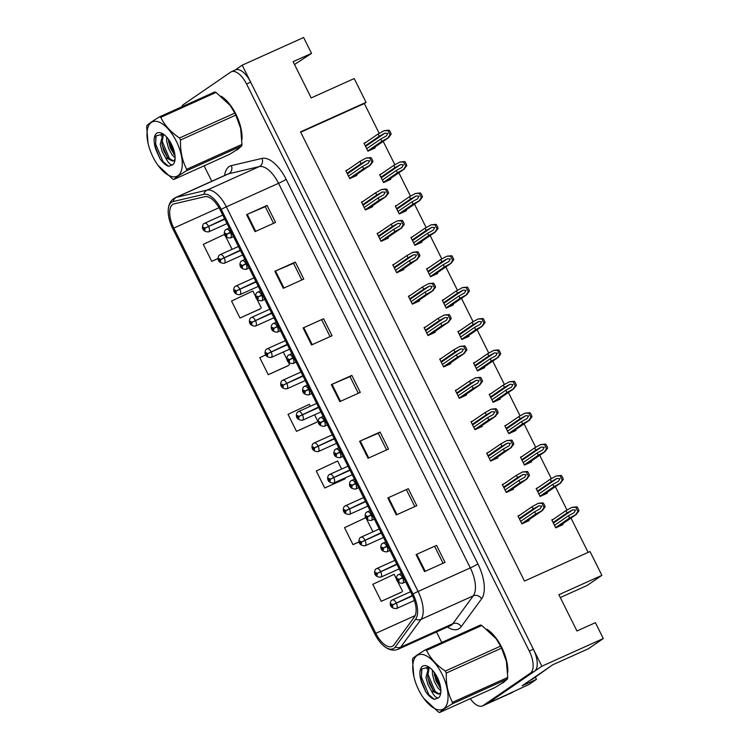 <?xml version="1.0" encoding="UTF-8"?>
<svg xmlns="http://www.w3.org/2000/svg" width="750" height="750" viewBox="0 0 750 750"><rect width="100%" height="100%" fill="white"/><g stroke="black" fill="none" stroke-linecap="round" stroke-linejoin="round"><path stroke-width="1.12" d="M535.378 677.156L536.466 679.341L522.131 685.8L552.731 664.8L588.572 648.656L603.3 638.541L541.856 666.225L242.194 65.184L235.087 70.059M536.466 679.341L528.9 684.534L487.238 703.716L541.856 666.225M470.259 698.7A19.05 8.878 -114.3 0 0 482.484 705.928L512.184 692.55A19.05 8.878 -114.3 0 0 512.831 692.184M482.484 705.928A19.05 8.878 -114.3 0 0 483.141 705.562L487.238 703.716A19.05 8.878 -114.3 0 1 486.581 704.081A19.05 8.878 -114.3 0 0 487.238 703.716L534.441 671.316A19.05 8.878 -114.3 0 0 533.381 649.228L250.669 82.181A19.05 8.878 -114.3 0 0 235.425 69.909L231.328 71.756A19.05 8.878 -114.3 0 0 230.681 72.122L183.469 104.522A19.05 8.878 -114.3 0 0 181.603 106.903M379.209 133.387L364.331 103.537L366.066 102.347L354.197 78.553L311.194 97.931L293.109 61.669L311.541 53.363L303.628 37.5L242.194 65.184M366.066 102.347L300.525 131.878L524.484 581.072L590.025 551.541L601.884 575.344L558.881 594.722L576.956 630.984L595.388 622.678L603.3 638.541M294.525 64.509L311.541 53.363M560.288 597.553L587.156 585.45L601.884 575.344M588.122 552.394L571.003 518.062M567.009 510.056L555.356 486.675M551.362 478.669L539.709 455.287M535.716 447.281L524.053 423.891M520.059 415.884L508.406 392.503M504.412 384.497L492.759 361.116M488.766 353.109L477.103 329.728M473.109 321.722L461.456 298.341M457.462 290.334L445.809 266.953M441.816 258.938L430.153 235.556M426.159 227.55L414.506 204.169M410.512 196.163L398.859 172.781M394.866 164.775L383.203 141.394M364.331 103.537L300.694 132.216M459.759 330.741L457.884 331.575L461.841 339.516L469.012 336.281L468.637 335.541M428.456 267.956L426.591 268.8L430.538 276.731L437.709 273.506L437.334 272.756M412.809 236.569L410.934 237.413L414.891 245.344L422.062 242.109L421.688 241.369M397.153 205.181L395.287 206.025L399.244 213.956L406.406 210.722L406.041 209.981M381.506 173.794L379.641 174.637L383.588 182.569L390.759 179.334L390.384 178.594M444.103 299.344L442.238 300.188L446.194 308.119L453.356 304.894L452.991 304.153M475.406 362.128L473.541 362.972L477.488 370.903L484.659 367.669L484.294 366.928M491.053 393.516L489.187 394.359L493.144 402.291L500.306 399.056L499.941 398.316M506.709 424.903L504.834 425.747L508.791 433.678L515.962 430.453L515.588 429.703M522.356 456.291L520.491 457.134L524.438 465.066L531.609 461.841L531.244 461.1M538.003 487.678L536.138 488.522L540.094 496.453L547.256 493.228L546.891 492.488M553.659 519.075L551.784 519.909L555.741 527.85L562.913 524.616L562.537 523.875M365.859 142.397L363.984 143.241L367.941 151.172L375.113 147.947L374.738 147.206M425.925 326.766L424.05 327.6L428.006 335.541L435.178 332.306L434.803 331.566M394.622 263.981L392.756 264.825L396.703 272.756L403.875 269.531L403.5 268.791M378.975 232.594L377.1 233.438L381.056 241.369L388.228 238.144L387.853 237.394M363.319 201.206L361.453 202.05L365.409 209.981L372.572 206.747L372.206 206.006M410.269 295.369L408.403 296.212L412.359 304.144L419.522 300.919L419.156 300.178M441.572 358.153L439.706 358.997L443.653 366.928L450.825 363.694L450.459 362.953M457.219 389.541L455.353 390.384L459.309 398.316L466.472 395.081L466.106 394.341M472.875 420.928L471 421.772L474.956 429.703L482.128 426.478L481.753 425.728M488.522 452.316L486.656 453.159L490.603 461.091L497.775 457.866L497.409 457.125M504.169 483.713L502.303 484.547L506.259 492.478L513.422 489.253L513.056 488.513M519.825 515.1L517.95 515.944L521.906 523.875L529.078 520.641L528.703 519.9M347.672 169.819L345.806 170.662L349.753 178.594L356.925 175.359L356.55 174.619M501.581 683.428A30.469 14.213 -114.3 0 0 502.312 683.147A30.469 14.213 -114.3 0 0 503.353 682.566A30.469 14.213 -114.3 0 0 504.919 681.112M507.731 672.647A30.469 14.213 -114.3 0 0 486.975 629.259M235.809 150.384A30.469 14.213 -114.3 0 0 236.541 150.103A30.469 14.213 -114.3 0 0 237.581 149.512A30.469 14.213 -114.3 0 0 239.156 148.059M241.969 139.594A30.469 14.213 -114.3 0 0 221.203 96.206M392.775 646.022A20.316 9.478 65.7 0 1 392.081 646.416A20.316 9.478 65.7 0 1 375.825 633.328L173.784 228.094A20.316 9.478 65.7 0 1 173.353 204.15A20.316 9.478 65.7 0 1 174.169 203.869L204.816 196.678A20.316 9.478 65.7 0 1 220.256 210.047L412.013 594.647A20.316 9.478 65.7 0 1 414.375 616.987L394.012 644.812A20.316 9.478 65.7 0 1 392.775 646.022M393.909 648.291A22.856 10.659 -114.3 0 0 395.297 646.922L415.659 619.106A22.856 10.659 -114.3 0 0 412.997 593.972L221.241 209.362A22.856 10.659 -114.3 0 0 203.878 194.325L173.231 201.525A22.856 10.659 -114.3 0 0 168.188 210.928A22.856 10.659 -114.3 0 0 172.8 228.778L374.841 634.003A22.856 10.659 -114.3 0 0 383.578 645.797A22.856 10.659 -114.3 0 0 393.909 648.291M255.863 297.019L252.872 291.019L231.534 301.022L240.009 318.028L260.456 308.738M265.725 354.9L259.781 357.684L268.256 374.681L288.703 365.4M396.713 579.525L394.116 574.312L372.778 584.325L381.253 601.322L401.7 592.041M341.634 469.041L337.613 460.997L316.275 471L324.75 487.997L345.206 478.716M310.331 406.266L309.366 404.334L288.028 414.347L296.503 431.344L316.959 422.062M204.084 165.834L211.781 181.256M436.491 631.978L441.741 642.497M483.141 705.562L530.353 673.162A19.05 8.878 -114.3 0 0 529.294 651.075L246.572 84.028A19.05 8.878 -114.3 0 0 231.328 71.756M274.838 271.303L295.312 262.078L303.788 279.075L283.312 288.3L274.838 271.303L275.512 271.003L283.988 288M246.591 214.641L267.066 205.416L275.541 222.413L255.056 231.647L246.591 214.641L247.266 214.341L255.741 231.337M359.587 441.281L380.062 432.056L388.538 449.053L368.053 458.278L359.587 441.281L360.262 440.981L368.738 457.978M387.834 497.944L408.309 488.709L416.784 505.706L396.309 514.941L387.834 497.944L388.509 497.644L396.984 514.631M416.081 554.597L436.566 545.372L445.031 562.369L424.556 571.594L416.081 554.597L416.766 554.297L425.231 571.294M303.084 327.966L323.569 318.731L332.034 335.728L311.559 344.962L303.084 327.966L303.769 327.666L312.234 344.653M331.331 384.619L351.816 375.394L360.291 392.391L339.806 401.616L331.331 384.619L332.016 384.319L340.491 401.316M224.597 234.366L203.278 244.369L211.753 261.366L218.166 258.478M365.756 517.706L344.531 527.663L353.006 544.659L359.156 541.894M351.816 375.394L350.016 376.631M358.312 393.281L350.006 376.613L332.016 384.319M323.569 318.731L303.769 327.666M436.566 545.372L416.766 554.297M408.309 488.709L388.509 497.644M380.062 432.056L378.263 433.284M386.569 449.934L378.253 433.266L360.262 440.981M267.066 205.416L265.266 206.653M273.572 223.303L265.256 206.634L247.266 214.341M295.312 262.078L293.512 263.306M301.819 279.966L293.503 263.287L275.512 271.003M296.503 431.344L316.781 422.203M314.578 414.797L317.841 421.331M324.75 487.997L345.028 478.866M353.006 544.659L359.128 541.791M366.572 519.066L372.928 531.825M381.253 601.322L401.531 592.181M397.875 581.85L402.591 591.309M268.256 374.681L288.534 365.55M283.284 352.013L287.166 359.794M288.319 362.128L289.594 364.669M240.009 318.028L260.278 308.888M257.025 299.344L261.347 308.016M211.753 261.366L218.166 258.356M225.722 236.569L232.078 249.319M406.5 489.928L414.816 506.597M434.756 546.591L443.062 563.259M321.759 319.95L330.066 336.619M347.091 173.25L361.069 163.659L366.694 160.584L369.562 160.819L368.109 163.416L362.484 166.491L363.619 168.759L370.594 164.981L352.697 177.263M231.094 231.788L226.509 234.3A1.584 0.741 -114.3 0 0 225.216 233.372A1.584 0.741 -114.3 0 0 225.309 235.209A1.584 0.741 -114.3 0 0 226.631 236.203A1.584 0.741 -114.3 0 0 226.575 234.422L226.191 235.359L225.647 234.216L226.509 234.3M231.244 232.078L228.994 233.212M226.575 234.422L230.428 232.547A4.763 2.222 65.7 0 1 230.606 237.881A4.763 2.222 65.7 0 1 230.438 237.975C221.822 237.872 224.316 229.716 225.984 229.594L226.528 229.294A4.763 2.222 65.7 0 1 230.241 232.172M231.281 232.162L230.428 232.547M226.772 234.319L226.163 234.591M369.675 165.45L371.887 162.159L369.844 158.062L366 158.081L370.884 157.594A3.178 2.794 55.5 0 1 371.719 158.681L372.562 160.388A3.178 2.794 55.5 0 1 372.919 161.691L370.181 165.216L352.5 177.356M345.966 170.991L359.944 161.391L366 158.081M349.641 178.35L363.619 168.759M348.506 176.091L362.484 166.491M361.069 163.659L359.944 161.391M369.844 158.062L370.884 157.594M371.887 162.159L372.919 161.691M365.278 145.838L379.256 136.247L384.881 133.172L387.75 133.406L386.288 136.003L380.672 139.078L381.797 141.347L388.772 137.569L370.884 149.85M224.616 218.794L204.647 228.244A1.584 0.741 -114.3 0 0 203.353 227.306A1.584 0.741 -114.3 0 0 203.447 229.153A1.584 0.741 -114.3 0 0 204.769 230.137A1.584 0.741 -114.3 0 0 204.713 228.366L204.319 229.303L203.775 228.159L204.647 228.244M224.766 219.084L207.131 227.156M204.713 228.366L208.566 226.491A4.763 2.222 65.7 0 1 208.744 231.825A4.763 2.222 65.7 0 1 208.575 231.909C199.959 231.816 202.453 223.659 204.122 223.537L204.666 223.228A4.763 2.222 65.7 0 1 208.378 226.116M224.803 219.169L208.566 226.491M204.909 228.253L204.3 228.534M387.853 138.038L390.066 134.738L388.031 130.65L384.188 130.669L389.062 130.181A3.178 2.794 55.5 0 1 389.906 131.269L390.75 132.966A3.178 2.794 55.5 0 1 391.106 134.269L388.369 137.803L370.678 149.944M364.153 143.569L378.122 133.978L384.188 130.669M367.819 150.938L381.797 141.347M366.694 148.669L380.672 139.078M379.256 136.247L378.122 133.978M388.031 130.65L389.062 130.181M390.066 134.738L391.106 134.269M530.278 680.212L531.947 679.462A12.694 5.925 -114.3 0 0 532.378 679.219L550.753 666.159M362.747 204.647L376.725 195.047L382.341 191.972L385.209 192.206L383.756 194.812L378.131 197.878L379.266 200.147L386.241 196.369L368.344 208.659M246.75 263.175L242.166 265.688A1.584 0.741 -114.3 0 0 240.872 264.759A1.584 0.741 -114.3 0 0 240.956 266.597A1.584 0.741 -114.3 0 0 242.278 267.591A1.584 0.741 -114.3 0 0 242.222 265.809L241.837 266.756L241.294 265.603L242.166 265.688M246.891 263.466L244.641 264.6M242.222 265.809L246.084 263.934A4.763 2.222 65.7 0 1 246.253 269.269A4.763 2.222 65.7 0 1 246.094 269.363C237.469 269.259 239.972 261.103 241.631 260.991L242.175 260.681A4.763 2.222 65.7 0 1 245.897 263.559M246.937 263.55L246.084 263.934M242.419 265.706L241.809 265.978M385.322 196.838L387.534 193.547L385.491 189.45L381.647 189.469L386.531 188.981A3.178 2.794 55.5 0 1 387.366 190.069L388.219 191.775A3.178 2.794 55.5 0 1 388.575 193.078L385.828 196.603L368.147 208.744M361.613 202.378L375.591 192.787L381.647 189.469M365.287 209.738L379.266 200.147M364.153 207.478L378.131 197.878M376.725 195.047L375.591 192.787M385.491 189.45L386.531 188.981M387.534 193.547L388.575 193.078M378.394 236.034L392.372 226.434L397.997 223.369L400.866 223.594L399.403 226.2L393.788 229.275L394.913 231.534L401.897 227.766L384 240.047M262.397 294.572L257.812 297.075A1.584 0.741 -114.3 0 0 256.519 296.147A1.584 0.741 -114.3 0 0 256.603 297.984A1.584 0.741 -114.3 0 0 257.934 298.978A1.584 0.741 -114.3 0 0 257.878 297.197L257.484 298.144L256.941 297L257.812 297.075M262.538 294.853L260.297 295.988M257.878 297.197L261.731 295.322A4.763 2.222 65.7 0 1 261.9 300.656A4.763 2.222 65.7 0 1 261.741 300.75C253.125 300.647 255.619 292.491 257.288 292.378L257.831 292.069A4.763 2.222 65.7 0 1 261.544 294.956M262.584 294.938L261.731 295.322M258.066 297.094L257.456 297.366M400.969 228.225L403.181 224.934L401.147 220.838L397.303 220.856L402.178 220.369A3.178 2.794 55.5 0 1 403.022 221.466L403.866 223.162A3.178 2.794 55.5 0 1 404.222 224.466L401.484 228L383.794 240.131M377.269 233.766L391.238 224.175L397.303 220.856M380.934 241.134L394.913 231.534M379.809 238.866L393.788 229.275M392.372 226.434L391.238 224.175M401.147 220.838L402.178 220.369M403.181 224.934L404.222 224.466M394.05 267.422L408.019 257.831L413.644 254.756L416.512 254.991L415.059 257.587L409.434 260.663L410.569 262.931L417.544 259.153L399.647 271.434M278.044 325.959L273.459 328.463A1.584 0.741 -114.3 0 0 272.166 327.534A1.584 0.741 -114.3 0 0 272.259 329.372A1.584 0.741 -114.3 0 0 273.581 330.366A1.584 0.741 -114.3 0 0 273.525 328.594L273.141 329.531L272.597 328.387L273.459 328.463M278.194 326.25L275.944 327.375M273.525 328.594L277.378 326.709A4.763 2.222 65.7 0 1 277.556 332.044A4.763 2.222 65.7 0 1 277.387 332.137C268.772 332.034 271.266 323.878 272.934 323.766L273.478 323.456A4.763 2.222 65.7 0 1 277.2 326.344M278.231 326.325L277.378 326.709M273.722 328.481L273.113 328.753M416.625 259.613L418.837 256.322L416.794 252.225L412.95 252.253L417.834 251.766A3.178 2.794 55.5 0 1 418.669 252.853L419.513 254.55A3.178 2.794 55.5 0 1 419.869 255.853L417.131 259.387L399.45 271.528M392.916 265.153L406.894 255.563L412.95 252.253M396.591 272.522L410.569 262.931M395.456 270.253L409.434 260.663M408.019 257.831L406.894 255.563M416.794 252.225L417.834 251.766M418.837 256.322L419.869 255.853M380.925 177.225L394.903 167.634L400.528 164.559L403.397 164.794L401.944 167.391L396.319 170.466L397.453 172.734L404.428 168.956L386.531 181.237M240.272 250.191L220.294 259.631A1.584 0.741 -114.3 0 0 219.009 258.694A1.584 0.741 -114.3 0 0 219.094 260.541A1.584 0.741 -114.3 0 0 220.416 261.534A1.584 0.741 -114.3 0 0 220.359 259.753L219.975 260.691L219.431 259.547L220.294 259.631M240.412 250.472L222.778 258.544M220.359 259.753L224.213 257.878A4.763 2.222 65.7 0 1 224.391 263.212A4.763 2.222 65.7 0 1 224.231 263.306C215.606 263.203 218.1 255.047 219.769 254.925L220.312 254.616A4.763 2.222 65.7 0 1 224.034 257.503M240.459 250.556L224.213 257.878M220.556 259.65L219.947 259.922M403.509 169.425L405.722 166.134L403.678 162.037L399.834 162.056L404.719 161.569A3.178 2.794 55.5 0 1 405.553 162.656L406.397 164.353A3.178 2.794 55.5 0 1 406.753 165.666L404.016 169.191L386.334 181.331M379.8 174.966L393.778 165.366L399.834 162.056M383.475 182.325L397.453 172.734M382.341 180.056L396.319 170.466M394.903 167.634L393.778 165.366M403.678 162.037L404.719 161.569M405.722 166.134L406.753 165.666M396.581 208.613L410.559 199.022L416.175 195.947L419.044 196.181L417.591 198.778L411.966 201.853L413.1 204.122L420.075 200.344L402.178 212.625M255.919 281.578L235.95 291.019A1.584 0.741 -114.3 0 0 234.656 290.091A1.584 0.741 -114.3 0 0 234.741 291.928A1.584 0.741 -114.3 0 0 236.072 292.922A1.584 0.741 -114.3 0 0 236.006 291.141L235.622 292.087L235.078 290.934L235.95 291.019M256.069 281.869L238.425 289.931M236.006 291.141L239.869 289.266A4.763 2.222 65.7 0 1 240.038 294.6A4.763 2.222 65.7 0 1 239.878 294.694C231.263 294.591 233.756 286.434 235.416 286.312L235.969 286.012A4.763 2.222 65.7 0 1 239.681 288.891M256.106 281.944L239.869 289.266M236.203 291.038L235.594 291.309M419.156 200.812L421.369 197.522L419.325 193.425L415.481 193.444L420.366 192.956A3.178 2.794 55.5 0 1 421.2 194.044L422.053 195.75A3.178 2.794 55.5 0 1 422.409 197.053L419.662 200.578L401.981 212.719M395.447 206.353L409.425 196.753L415.481 193.444M399.122 213.713L413.1 204.122M397.997 211.453L411.966 201.853M410.559 199.022L409.425 196.753M419.325 193.425L420.366 192.956M421.369 197.522L422.409 197.053M412.228 240.009L426.206 230.409L431.831 227.334L434.7 227.569L433.238 230.175L427.622 233.25L428.747 235.509L435.731 231.741L417.834 244.022M271.575 312.966L251.597 322.406A1.584 0.741 -114.3 0 0 250.303 321.478A1.584 0.741 -114.3 0 0 250.397 323.316A1.584 0.741 -114.3 0 0 251.719 324.309A1.584 0.741 -114.3 0 0 251.662 322.528L251.269 323.475L250.725 322.331L251.597 322.406M271.716 313.256L254.081 321.319M251.662 322.528L255.516 320.653A4.763 2.222 65.7 0 1 255.694 325.988A4.763 2.222 65.7 0 1 255.525 326.081C246.909 325.978 249.403 317.822 251.072 317.709L251.616 317.4A4.763 2.222 65.7 0 1 255.328 320.287M271.753 313.341L255.516 320.653M251.859 322.425L251.25 322.697M434.803 232.2L437.016 228.909L434.981 224.812L431.137 224.831L436.012 224.344A3.178 2.794 55.5 0 1 436.856 225.431L437.7 227.137A3.178 2.794 55.5 0 1 438.056 228.441L435.319 231.966L417.628 244.106M411.103 237.741L425.072 228.15L431.137 224.831M414.769 245.109L428.747 235.509M413.644 242.841L427.622 233.25M426.206 230.409L425.072 228.15M434.981 224.812L436.012 224.344M437.016 228.909L438.056 228.441M427.884 271.397L441.853 261.806L447.478 258.731L450.347 258.966L448.894 261.562L443.269 264.637L444.403 266.906L451.378 263.128L433.481 275.409M287.222 344.353L267.244 353.794A1.584 0.741 -114.3 0 0 265.959 352.866A1.584 0.741 -114.3 0 0 266.044 354.703A1.584 0.741 -114.3 0 0 267.366 355.697A1.584 0.741 -114.3 0 0 267.309 353.925L266.925 354.862L266.381 353.719L267.244 353.794M287.362 344.644L269.728 352.706M267.309 353.925L271.163 352.041A4.763 2.222 65.7 0 1 271.341 357.375A4.763 2.222 65.7 0 1 271.181 357.469C262.556 357.366 265.05 349.209 266.719 349.097L267.262 348.788A4.763 2.222 65.7 0 1 270.984 351.675M287.409 344.728L271.163 352.041M267.506 353.812L266.897 354.084M450.459 263.588L452.672 260.297L450.628 256.2L446.784 256.228L451.669 255.731A3.178 2.794 55.5 0 1 452.503 256.828L453.347 258.525A3.178 2.794 55.5 0 1 453.703 259.828L450.966 263.363L433.284 275.503M426.75 269.128L440.728 259.537L446.784 256.228M430.425 276.497L444.403 266.906M429.291 274.228L443.269 264.637M441.853 261.806L440.728 259.537M450.628 256.2L451.669 255.731M452.672 260.297L453.703 259.828M488.747 630.75A30.159 14.062 65.7 0 1 507.628 670.228M222.984 97.697A30.159 14.062 65.7 0 1 241.856 137.175M442.022 674.156A29.841 13.912 -114.3 0 0 420.441 654.356A29.841 13.912 -114.3 0 0 413.822 676.266A29.841 13.912 -114.3 0 0 418.781 690.103A29.841 13.912 -114.3 0 0 423.816 698.438A29.841 13.912 -114.3 0 0 445.434 707.053A29.841 13.912 -114.3 0 0 442.022 674.156M423.816 698.438L438.375 712.022A34.284 15.984 -114.3 0 0 439.631 712.5L494.887 687.6C501.572 683.597 505.763 680.719 507.469 678.966A34.284 15.984 -114.3 0 0 507.731 677.447L506.409 661.397L501.562 648.15L446.316 673.041A34.284 15.984 -114.3 0 0 445.819 672.038A34.284 15.984 -114.3 0 0 445.312 671.044L500.569 646.144L496.153 638.747L481.819 625.481A34.284 15.984 -114.3 0 0 480.562 624.994L425.306 649.894A34.284 15.984 -114.3 0 1 426.562 650.381C430.312 658.35 436.556 665.241 445.312 671.044M413.822 676.266L412.472 660.056A34.284 15.984 -114.3 0 1 412.725 658.528C414.45 656.766 418.65 653.888 425.306 649.894M501.562 648.15A34.284 15.984 -114.3 0 0 501.075 647.137A34.284 15.984 -114.3 0 0 500.569 646.144M506.4 661.35A29.841 13.912 -114.3 0 0 506.372 661.228A29.841 13.912 -114.3 0 0 501.413 647.391A29.841 13.912 -114.3 0 0 496.388 639.066A29.841 13.912 -114.3 0 0 496.003 638.541M432.366 670.031L432.469 674.419L434.4 681.656L437.85 687.863L440.887 690.909M433.931 671.916L436.031 680.925L440.766 688.641M428.784 666.984L425.972 677.353L427.903 684.591L431.344 690.797L438.966 694.191L440.841 692.184M429.262 667.266L427.594 676.622L429.525 683.859L432.966 690.056L439.191 694.041M437.306 677.391A17.738 8.269 -114.3 0 0 428.184 666.6A17.738 8.269 -114.3 0 0 421.997 683.447L425.691 691.678C428.522 695.747 431.4 698.306 434.316 699.356L438.441 697.856A17.738 8.269 -114.3 0 0 440.569 694.078A17.738 8.269 -114.3 0 0 437.306 677.391M428.944 667.05L421.866 668.953L421.181 680.316L421.997 683.447M438.441 697.856C436.331 698.259 433.959 695.906 431.344 690.797M481.819 625.481L426.562 650.381M507.469 678.966L452.213 703.866A34.284 15.984 -114.3 0 0 452.475 702.337L507.731 677.447M452.213 703.866C445.556 707.85 441.356 710.728 439.631 712.5M446.316 673.041C445.875 683.888 447.938 693.656 452.475 702.337M434.784 673.097L440.55 687.084M427.688 670.866L427.997 674.4L435.309 691.734L437.109 693.741M421.528 669.619L421.5 677.325L428.812 694.659L434.316 699.356M434.288 674.869L439.791 687.534M427.341 666.506L426.938 669.066M427.781 677.794L433.284 690.459M421.097 679.95L425.691 691.678M176.25 141.103A29.841 13.912 -114.3 0 0 154.669 121.303A29.841 13.912 -114.3 0 0 148.05 143.212A29.841 13.912 -114.3 0 0 153.019 157.05A29.841 13.912 -114.3 0 0 158.044 165.384A29.841 13.912 -114.3 0 0 179.662 174A29.841 13.912 -114.3 0 0 176.25 141.103M158.044 165.384L172.613 178.969A34.284 15.984 -114.3 0 0 173.869 179.447L229.116 154.556C235.8 150.553 240 147.675 241.697 145.912A34.284 15.984 -114.3 0 0 241.959 144.394L240.647 128.344L235.8 115.097L180.544 139.997A34.284 15.984 -114.3 0 0 180.047 138.984A34.284 15.984 -114.3 0 0 179.541 137.991L234.797 113.091L230.381 105.694L216.047 92.428A34.284 15.984 -114.3 0 0 214.791 91.95L159.544 116.85A34.284 15.984 -114.3 0 1 160.8 117.328C164.541 125.306 170.794 132.188 179.541 137.991M148.05 143.212L146.7 127.003A34.284 15.984 -114.3 0 1 146.962 125.484C148.688 123.713 152.878 120.834 159.544 116.85M235.8 115.097A34.284 15.984 -114.3 0 0 235.303 114.094A34.284 15.984 -114.3 0 0 234.797 113.091M240.628 128.297A29.841 13.912 -114.3 0 0 240.609 128.184A29.841 13.912 -114.3 0 0 235.641 114.347A29.841 13.912 -114.3 0 0 230.616 106.013A29.841 13.912 -114.3 0 0 230.231 105.487M166.594 136.978L166.706 141.375L168.637 148.613L172.078 154.809L175.125 157.866M168.159 138.863L170.259 147.881L174.994 155.588M163.022 133.931L160.2 144.3L162.131 151.537L165.572 157.744L173.194 161.137L175.078 159.131M163.5 134.222L161.831 143.569L163.753 150.806L167.203 157.012L173.428 160.997M171.544 144.338A17.738 8.269 -114.3 0 0 162.422 133.547A17.738 8.269 -114.3 0 0 156.225 150.394L159.928 158.634C162.759 162.694 165.628 165.253 168.544 166.303L172.678 164.803A17.738 8.269 -114.3 0 0 174.806 161.034A17.738 8.269 -114.3 0 0 171.544 144.338M163.172 133.997L156.103 135.9L155.409 147.272L156.225 150.394M172.678 164.803C170.559 165.206 168.188 162.863 165.572 157.744M216.047 92.428L160.8 117.328M241.697 145.912L186.45 170.812A34.284 15.984 -114.3 0 0 186.703 169.294L241.959 144.394M186.45 170.812C179.784 174.806 175.594 177.684 173.869 179.447M180.544 139.997C180.113 150.834 182.166 160.603 186.703 169.294M169.022 140.044L174.778 154.031M161.916 137.822L162.225 141.347L169.547 158.681L171.337 160.697M155.766 136.575L155.728 144.281L163.041 161.616L168.544 166.303M168.516 141.816L174.019 154.481M161.578 133.453L161.175 136.013M162.009 144.75L167.522 157.416M155.334 146.897L159.928 158.634M409.697 298.809L423.675 289.219L429.291 286.144L432.159 286.378L430.706 288.975L425.081 292.05L426.216 294.319L433.191 290.541L415.294 302.822M293.7 357.347L289.116 359.859A1.584 0.741 -114.3 0 0 287.822 358.922A1.584 0.741 -114.3 0 0 287.906 360.769A1.584 0.741 -114.3 0 0 289.228 361.753A1.584 0.741 -114.3 0 0 289.172 359.981L288.788 360.919L288.244 359.775L289.116 359.859M293.841 357.638L291.591 358.772M289.172 359.981L293.034 358.106A4.763 2.222 65.7 0 1 293.203 363.441A4.763 2.222 65.7 0 1 293.044 363.525C284.419 363.431 286.922 355.275 288.581 355.153L289.125 354.844A4.763 2.222 65.7 0 1 292.847 357.731M293.888 357.722L293.034 358.106M289.369 359.869L288.759 360.15M432.272 291L434.484 287.709L432.441 283.622L428.597 283.641L433.481 283.153A3.178 2.794 55.5 0 1 434.316 284.241L435.169 285.938A3.178 2.794 55.5 0 1 435.525 287.241L432.778 290.775L415.097 302.916M408.562 296.541L422.541 286.95L428.597 283.641M412.238 303.909L426.216 294.319M411.112 301.641L425.081 292.05M423.675 289.219L422.541 286.95M432.441 283.622L433.481 283.153M434.484 287.709L435.525 287.241M425.344 330.197L439.322 320.606L444.947 317.531L447.816 317.766L446.353 320.363L440.738 323.438L441.863 325.706L448.847 321.928L430.95 334.209M309.347 388.734L304.762 391.247A1.584 0.741 -114.3 0 0 303.469 390.309A1.584 0.741 -114.3 0 0 303.562 392.156A1.584 0.741 -114.3 0 0 304.884 393.15A1.584 0.741 -114.3 0 0 304.828 391.369L304.434 392.306L303.891 391.163L304.762 391.247M309.497 389.025L307.247 390.159M304.828 391.369L308.681 389.494A4.763 2.222 65.7 0 1 308.85 394.828A4.763 2.222 65.7 0 1 308.691 394.922C300.075 394.819 302.569 386.663 304.237 386.541L304.781 386.231A4.763 2.222 65.7 0 1 308.494 389.119M309.534 389.109L308.681 389.494M305.016 391.266L304.406 391.537M447.919 322.397L450.131 319.106L448.097 315.009L444.253 315.028L449.128 314.541A3.178 2.794 55.5 0 1 449.972 315.628L450.816 317.325A3.178 2.794 55.5 0 1 451.172 318.637L448.434 322.162L430.744 334.303M424.219 327.938L438.188 318.337L444.253 315.028M427.884 335.297L441.863 325.706M426.759 333.028L440.738 323.438M439.322 320.606L438.188 318.337M448.097 315.009L449.128 314.541M450.131 319.106L451.172 318.637M441 361.584L454.969 351.994L460.594 348.919L463.463 349.153L462.009 351.75L456.384 354.825L457.519 357.094L464.494 353.316L446.597 365.597M324.994 420.122L320.409 422.634A1.584 0.741 -114.3 0 0 319.116 421.706A1.584 0.741 -114.3 0 0 319.209 423.544A1.584 0.741 -114.3 0 0 320.531 424.537A1.584 0.741 -114.3 0 0 320.475 422.756L320.091 423.694L319.547 422.55L320.409 422.634M325.144 420.413L322.894 421.547M320.475 422.756L324.328 420.881A4.763 2.222 65.7 0 1 324.506 426.216A4.763 2.222 65.7 0 1 324.337 426.309C315.722 426.206 318.216 418.05 319.884 417.928L320.428 417.628A4.763 2.222 65.7 0 1 324.15 420.506M325.181 420.497L324.328 420.881M320.672 422.653L320.062 422.925M463.575 353.784L465.787 350.494L463.744 346.397L459.9 346.416L464.784 345.928A3.178 2.794 55.5 0 1 465.619 347.016L466.462 348.722A3.178 2.794 55.5 0 1 466.819 350.025L464.081 353.55L446.4 365.691M439.866 359.325L453.844 349.725L459.9 346.416M443.541 366.684L457.519 357.094M442.406 364.425L456.384 354.825M454.969 351.994L453.844 349.725M463.744 346.397L464.784 345.928M465.787 350.494L466.819 350.025M443.531 302.784L457.509 293.194L463.125 290.119L465.994 290.353L464.541 292.95L458.916 296.025L460.05 298.294L467.025 294.516L449.128 306.797M302.869 375.741L282.9 385.191A1.584 0.741 -114.3 0 0 281.606 384.253A1.584 0.741 -114.3 0 0 281.691 386.1A1.584 0.741 -114.3 0 0 283.022 387.084A1.584 0.741 -114.3 0 0 282.956 385.312L282.572 386.25L282.028 385.106L282.9 385.191M303.019 376.031L285.375 384.094M282.956 385.312L286.819 383.428A4.763 2.222 65.7 0 1 286.988 388.772A4.763 2.222 65.7 0 1 286.828 388.856C278.212 388.762 280.706 380.606 282.366 380.484L282.919 380.175A4.763 2.222 65.7 0 1 286.631 383.062M303.056 376.116L286.819 383.428M283.153 385.2L282.544 385.481M466.106 294.975L468.319 291.684L466.275 287.597L462.431 287.616L467.316 287.128A3.178 2.794 55.5 0 1 468.15 288.216L469.003 289.913A3.178 2.794 55.5 0 1 469.359 291.216L466.613 294.75L448.931 306.891M442.397 300.516L456.375 290.925L462.431 287.616M446.072 307.884L460.05 298.294M444.947 305.616L458.916 296.025M457.509 293.194L456.375 290.925M466.275 287.597L467.316 287.128M468.319 291.684L469.359 291.216M459.178 334.172L473.156 324.581L478.781 321.506L481.65 321.741L480.188 324.337L474.572 327.413L475.697 329.681L482.681 325.903L464.784 338.184M318.525 407.128L298.547 416.578A1.584 0.741 -114.3 0 0 297.253 415.641A1.584 0.741 -114.3 0 0 297.347 417.488A1.584 0.741 -114.3 0 0 298.669 418.481A1.584 0.741 -114.3 0 0 298.612 416.7L298.219 417.638L297.675 416.494L298.547 416.578M318.666 407.419L301.031 415.491M298.612 416.7L302.466 414.825A4.763 2.222 65.7 0 1 302.644 420.159A4.763 2.222 65.7 0 1 302.475 420.244C293.859 420.15 296.353 411.994 298.022 411.872L298.566 411.562A4.763 2.222 65.7 0 1 302.278 414.45M318.703 407.503L302.466 414.825M298.809 416.588L298.2 416.869M481.753 326.372L483.966 323.072L481.931 318.984L478.087 319.003L482.962 318.516A3.178 2.794 55.5 0 1 483.806 319.603L484.65 321.3A3.178 2.794 55.5 0 1 485.006 322.613L482.269 326.137L464.578 338.278M458.053 331.903L472.022 322.312L478.087 319.003M461.719 339.272L475.697 329.681M460.594 337.003L474.572 327.413M473.156 324.581L472.022 322.312M481.931 318.984L482.962 318.516M483.966 323.072L485.006 322.613M474.834 365.559L488.803 355.969L494.428 352.894L497.297 353.128L495.844 355.725L490.219 358.8L491.353 361.069L498.328 357.291L480.431 369.572M334.172 438.525L314.194 447.966A1.584 0.741 -114.3 0 0 312.909 447.037A1.584 0.741 -114.3 0 0 312.994 448.875A1.584 0.741 -114.3 0 0 314.316 449.869A1.584 0.741 -114.3 0 0 314.259 448.087L313.875 449.025L313.331 447.881L314.194 447.966M334.312 438.816L316.678 446.878M314.259 448.087L318.113 446.212A4.763 2.222 65.7 0 1 318.291 451.547A4.763 2.222 65.7 0 1 318.131 451.641C309.506 451.537 312 443.381 313.669 443.259L314.213 442.959A4.763 2.222 65.7 0 1 317.934 445.837M334.359 438.891L318.113 446.212M314.456 447.984L313.847 448.256M497.409 357.759L499.622 354.469L497.578 350.372L493.734 350.391L498.619 349.903A3.178 2.794 55.5 0 1 499.453 350.991L500.297 352.697A3.178 2.794 55.5 0 1 500.653 354L497.916 357.525L480.234 369.666M473.7 363.3L487.678 353.7L493.734 350.391M477.375 370.659L491.353 361.069M476.241 368.4L490.219 358.8M488.803 355.969L487.678 353.7M497.578 350.372L498.619 349.903M499.622 354.469L500.653 354M456.647 392.981L470.625 383.381L476.241 380.306L479.109 380.541L477.656 383.147L472.031 386.222L473.166 388.481L480.141 384.713L462.244 396.994M340.65 451.519L336.066 454.022A1.584 0.741 -114.3 0 0 334.772 453.094A1.584 0.741 -114.3 0 0 334.856 454.931A1.584 0.741 -114.3 0 0 336.178 455.925A1.584 0.741 -114.3 0 0 336.122 454.144L335.738 455.091L335.194 453.938L336.066 454.022M340.791 451.8L338.541 452.934M336.122 454.144L339.984 452.269A4.763 2.222 65.7 0 1 340.153 457.603A4.763 2.222 65.7 0 1 339.994 457.697C331.369 457.594 333.872 449.438 335.531 449.325L336.084 449.016A4.763 2.222 65.7 0 1 339.797 451.894M340.837 451.884L339.984 452.269M336.319 454.041L335.709 454.312M479.222 385.172L481.434 381.881L479.391 377.784L475.547 377.803L480.431 377.316A3.178 2.794 55.5 0 1 481.266 378.403L482.119 380.109A3.178 2.794 55.5 0 1 482.475 381.412L479.728 384.938L462.047 397.078M455.512 390.712L469.491 381.122L475.547 377.803M459.188 398.081L473.166 388.481M458.062 395.812L472.031 386.222M470.625 383.381L469.491 381.122M479.391 377.784L480.431 377.316M481.434 381.881L482.475 381.412M472.294 424.369L486.272 414.778L491.897 411.703L494.766 411.938L493.303 414.534L487.688 417.609L488.812 419.869L495.797 416.1L477.9 428.381M356.297 482.906L351.713 485.409A1.584 0.741 -114.3 0 0 350.419 484.481A1.584 0.741 -114.3 0 0 350.512 486.319A1.584 0.741 -114.3 0 0 351.834 487.312A1.584 0.741 -114.3 0 0 351.778 485.531L351.384 486.478L350.841 485.334L351.713 485.409M356.447 483.197L354.197 484.322M351.778 485.531L355.631 483.656A4.763 2.222 65.7 0 1 355.809 488.991A4.763 2.222 65.7 0 1 355.641 489.084C347.025 488.981 349.519 480.825 351.188 480.712L351.731 480.403A4.763 2.222 65.7 0 1 355.444 483.291M356.484 483.272L355.631 483.656M351.966 485.428L351.356 485.7M494.869 416.559L497.081 413.269L495.047 409.172L491.203 409.2L496.078 408.703A3.178 2.794 55.5 0 1 496.922 409.8L497.766 411.497A3.178 2.794 55.5 0 1 498.122 412.8L495.384 416.334L477.694 428.466M471.169 422.1L485.147 412.509L491.203 409.2M474.834 429.469L488.812 419.869M473.709 427.2L487.688 417.609M486.272 414.778L485.147 412.509M495.047 409.172L496.078 408.703M497.081 413.269L498.122 412.8M487.95 455.756L501.919 446.166L507.544 443.091L510.413 443.325L508.959 445.922L503.334 448.997L504.469 451.266L511.444 447.488L493.547 459.769M371.953 514.294L367.359 516.797A1.584 0.741 -114.3 0 0 366.066 515.869A1.584 0.741 -114.3 0 0 366.159 517.716A1.584 0.741 -114.3 0 0 367.481 518.7A1.584 0.741 -114.3 0 0 367.425 516.928L367.041 517.866L366.497 516.722L367.359 516.797M372.094 514.584L369.844 515.709M367.425 516.928L371.278 515.044A4.763 2.222 65.7 0 1 371.456 520.378A4.763 2.222 65.7 0 1 371.297 520.472C362.672 520.378 365.166 512.222 366.834 512.1L367.378 511.791A4.763 2.222 65.7 0 1 371.1 514.678M372.131 514.659L371.278 515.044M367.622 516.816L367.013 517.097M510.525 447.947L512.737 444.656L510.694 440.569L506.85 440.587L511.734 440.1A3.178 2.794 55.5 0 1 512.569 441.188L513.413 442.884A3.178 2.794 55.5 0 1 513.769 444.188L511.031 447.722L493.35 459.862M486.816 453.488L500.794 443.897L506.85 440.587M490.491 460.856L504.469 451.266M489.356 458.588L503.334 448.997M501.919 446.166L500.794 443.897M510.694 440.569L511.734 440.1M512.737 444.656L513.769 444.188M503.597 487.144L517.575 477.553L523.191 474.478L526.059 474.713L524.606 477.309L518.981 480.384L520.116 482.653L527.091 478.875L509.194 491.156M387.6 545.681L383.016 548.194A1.584 0.741 -114.3 0 0 381.722 547.256A1.584 0.741 -114.3 0 0 381.806 549.103A1.584 0.741 -114.3 0 0 383.128 550.097A1.584 0.741 -114.3 0 0 383.072 548.316L382.688 549.253L382.144 548.109L383.016 548.194M387.741 545.972L385.491 547.106M383.072 548.316L386.934 546.441A4.763 2.222 65.7 0 1 387.103 551.775A4.763 2.222 65.7 0 1 386.944 551.859C378.328 551.766 380.822 543.609 382.481 543.488L383.034 543.178A4.763 2.222 65.7 0 1 386.747 546.066M387.787 546.056L386.934 546.441M383.269 548.203L382.659 548.484M526.172 479.344L528.384 476.044L526.341 471.956L522.497 471.975L527.381 471.488A3.178 2.794 55.5 0 1 528.216 472.575L529.069 474.272A3.178 2.794 55.5 0 1 529.425 475.584L526.678 479.109L508.997 491.25M502.463 484.875L516.441 475.284L522.497 471.975M506.137 492.244L520.116 482.653M505.012 489.975L518.981 480.384M517.575 477.553L516.441 475.284M526.341 471.956L527.381 471.488M528.384 476.044L529.425 475.584M519.244 518.531L533.222 508.941L538.847 505.866L541.716 506.1L540.253 508.697L534.637 511.772L535.763 514.041L542.747 510.262L524.85 522.544M403.247 577.069L398.663 579.581A1.584 0.741 -114.3 0 0 397.369 578.653A1.584 0.741 -114.3 0 0 397.462 580.491A1.584 0.741 -114.3 0 0 398.784 581.484A1.584 0.741 -114.3 0 0 398.728 579.703L398.334 580.641L397.791 579.497L398.663 579.581M403.397 577.359L401.147 578.494M398.728 579.703L402.581 577.828A4.763 2.222 65.7 0 1 402.759 583.162A4.763 2.222 65.7 0 1 402.591 583.256C393.975 583.153 396.469 574.997 398.137 574.875L398.681 574.575A4.763 2.222 65.7 0 1 402.394 577.453M403.434 577.444L402.581 577.828M398.916 579.6L398.306 579.872M541.819 510.731L544.031 507.441L541.997 503.344L538.153 503.362L543.028 502.875A3.178 2.794 55.5 0 1 543.872 503.962L544.716 505.659A3.178 2.794 55.5 0 1 545.072 506.972L542.334 510.497L524.644 522.638M518.119 516.272L532.097 506.672L538.153 503.362M521.784 523.631L535.763 514.041M520.659 521.372L534.637 511.772M533.222 508.941L532.097 506.672M541.997 503.344L543.028 502.875M544.031 507.441L545.072 506.972M490.481 396.956L504.459 387.356L510.075 384.281L512.944 384.516L511.491 387.122L505.866 390.188L507 392.456L513.975 388.678L496.078 400.969M349.819 469.913L329.85 479.353A1.584 0.741 -114.3 0 0 328.556 478.425A1.584 0.741 -114.3 0 0 328.641 480.262A1.584 0.741 -114.3 0 0 329.972 481.256A1.584 0.741 -114.3 0 0 329.906 479.475L329.522 480.422L328.978 479.269L329.85 479.353M349.969 470.203L332.325 478.266M329.906 479.475L333.769 477.6A4.763 2.222 65.7 0 1 333.938 482.934A4.763 2.222 65.7 0 1 333.778 483.028C325.162 482.925 327.656 474.769 329.316 474.656L329.869 474.347A4.763 2.222 65.7 0 1 333.581 477.225M350.006 470.278L333.769 477.6M330.103 479.372L329.494 479.644M513.056 389.147L515.269 385.856L513.225 381.759L509.381 381.778L514.266 381.291A3.178 2.794 55.5 0 1 515.1 382.378L515.953 384.084A3.178 2.794 55.5 0 1 516.309 385.387L513.562 388.912L495.881 401.053M489.347 394.688L503.325 385.097L509.381 381.778M493.022 402.047L507 392.456M491.897 399.788L505.866 390.188M504.459 387.356L503.325 385.097M513.225 381.759L514.266 381.291M515.269 385.856L516.309 385.387M506.128 428.344L520.106 418.744L525.731 415.678L528.6 415.903L527.137 418.509L521.522 421.584L522.647 423.844L529.631 420.075L511.734 432.356M365.475 501.3L345.497 510.741A1.584 0.741 -114.3 0 0 344.203 509.812A1.584 0.741 -114.3 0 0 344.297 511.65A1.584 0.741 -114.3 0 0 345.619 512.644A1.584 0.741 -114.3 0 0 345.562 510.862L345.169 511.809L344.625 510.666L345.497 510.741M365.616 501.591L347.981 509.653M345.562 510.862L349.416 508.987A4.763 2.222 65.7 0 1 349.594 514.322A4.763 2.222 65.7 0 1 349.425 514.416C340.809 514.312 343.303 506.156 344.972 506.044L345.516 505.734A4.763 2.222 65.7 0 1 349.228 508.622M365.653 501.675L349.416 508.987M345.759 510.759L345.15 511.031M528.703 420.534L530.916 417.244L528.881 413.147L525.037 413.166L529.913 412.678A3.178 2.794 55.5 0 1 530.756 413.775L531.6 415.472A3.178 2.794 55.5 0 1 531.956 416.775L529.219 420.309L511.528 432.441M505.003 426.075L518.981 416.484L525.037 413.166M508.669 433.444L522.647 423.844M507.544 431.175L521.522 421.584M520.106 418.744L518.981 416.484M528.881 413.147L529.913 412.678M530.916 417.244L531.956 416.775M521.784 459.731L535.753 450.141L541.378 447.066L544.247 447.3L542.794 449.897L537.169 452.972L538.303 455.241L545.278 451.462L527.381 463.744M381.122 532.688L361.144 542.128A1.584 0.741 -114.3 0 0 359.859 541.2A1.584 0.741 -114.3 0 0 359.944 543.038A1.584 0.741 -114.3 0 0 361.266 544.031A1.584 0.741 -114.3 0 0 361.209 542.259L360.825 543.197L360.281 542.053L361.144 542.128M381.262 532.978L363.628 541.041M361.209 542.259L365.062 540.375A4.763 2.222 65.7 0 1 365.241 545.709A4.763 2.222 65.7 0 1 365.081 545.803C356.456 545.7 358.959 537.544 360.619 537.431L361.163 537.122A4.763 2.222 65.7 0 1 364.884 540.009M381.309 533.062L365.062 540.375M361.406 542.147L360.797 542.419M544.359 451.922L546.572 448.631L544.528 444.534L540.684 444.562L545.569 444.075A3.178 2.794 55.5 0 1 546.403 445.162L547.247 446.859A3.178 2.794 55.5 0 1 547.603 448.163L544.866 451.697L527.184 463.837M520.65 457.462L534.628 447.872L540.684 444.562M524.325 464.831L538.303 455.241M523.191 462.562L537.169 452.972M535.753 450.141L534.628 447.872M544.528 444.534L545.569 444.075M546.572 448.631L547.603 448.163M537.431 491.119L551.409 481.528L557.025 478.453L559.894 478.688L558.441 481.284L552.816 484.359L553.95 486.628L560.925 482.85L543.028 495.131M396.769 564.075L376.8 573.525A1.584 0.741 -114.3 0 0 375.506 572.587A1.584 0.741 -114.3 0 0 375.591 574.434A1.584 0.741 -114.3 0 0 376.922 575.419A1.584 0.741 -114.3 0 0 376.856 573.647L376.472 574.584L375.928 573.441L376.8 573.525M396.919 564.366L379.275 572.438M376.856 573.647L380.719 571.772A4.763 2.222 65.7 0 1 380.887 577.106A4.763 2.222 65.7 0 1 380.728 577.191C372.113 577.097 374.606 568.941 376.266 568.819L376.819 568.509A4.763 2.222 65.7 0 1 380.531 571.397M396.956 564.45L380.719 571.772M377.053 573.534L376.444 573.816M560.006 483.309L562.219 480.019L560.175 475.931L556.331 475.95L561.216 475.463A3.178 2.794 55.5 0 1 562.05 476.55L562.903 478.247A3.178 2.794 55.5 0 1 563.259 479.55L560.513 483.084L542.831 495.225M536.297 488.85L550.275 479.259L556.331 475.95M539.972 496.219L553.95 486.628M538.847 493.95L552.816 484.359M551.409 481.528L550.275 479.259M560.175 475.931L561.216 475.463M562.219 480.019L563.259 479.55M553.078 522.506L567.056 512.916L572.681 509.841L575.55 510.075L574.087 512.672L568.472 515.747L569.597 518.016L576.581 514.237L558.684 526.519M412.416 595.472L392.447 604.913A1.584 0.741 -114.3 0 0 391.153 603.975A1.584 0.741 -114.3 0 0 391.247 605.822A1.584 0.741 -114.3 0 0 392.569 606.816A1.584 0.741 -114.3 0 0 392.512 605.034L392.119 605.972L391.575 604.828L392.447 604.913M412.547 595.763L394.931 603.825M392.512 605.034L396.366 603.159A4.763 2.222 65.7 0 1 396.544 608.494A4.763 2.222 65.7 0 1 396.375 608.587C387.759 608.484 390.253 600.328 391.922 600.206L392.466 599.897A4.763 2.222 65.7 0 1 396.178 602.784M412.584 595.847L396.366 603.159M392.709 604.931L392.1 605.203M575.653 514.706L577.866 511.416L575.831 507.319L571.987 507.337L576.863 506.85A3.178 2.794 55.5 0 1 577.706 507.937L578.55 509.634A3.178 2.794 55.5 0 1 578.906 510.947L576.169 514.472L558.478 526.613M551.953 520.247L565.931 510.647L571.987 507.337M555.619 527.606L569.597 518.016M554.494 525.337L568.472 515.747M567.056 512.916L565.931 510.647M575.831 507.319L576.863 506.85M577.866 511.416L578.906 510.947M375.825 633.328L415.162 615.6M224.606 175.481A31.744 14.803 65.7 0 1 229.012 166.65A31.744 14.803 65.7 0 1 231.375 165.609L262.022 158.409A31.744 14.803 65.7 0 1 286.144 179.306L477.9 563.906A31.744 14.803 65.7 0 1 481.603 598.819L461.231 626.634A31.744 14.803 65.7 0 1 447.506 627.009M477.9 563.906A6.347 0.469 153.5 0 1 470.306 567.909L418.087 591.45A25.397 11.841 65.7 0 1 421.041 619.369L400.678 647.194A25.397 11.841 65.7 0 1 399.131 648.713A25.397 11.841 65.7 0 1 398.269 649.2L450.487 625.669A25.397 11.841 -114.3 0 0 451.35 625.181A25.397 11.841 -114.3 0 0 452.897 623.663L473.269 595.837A25.397 11.841 -114.3 0 0 470.306 567.909L278.55 183.309A25.397 11.841 -114.3 0 0 259.256 166.594L228.609 173.794A25.397 11.841 -114.3 0 0 227.587 174.141L175.359 197.672A25.397 11.841 65.7 0 1 176.381 197.325L207.028 190.125A25.397 11.841 65.7 0 1 226.331 206.841L418.087 591.45A6.347 0.469 153.5 0 0 412.997 593.972M395.297 646.922A6.347 5.428 -143.8 0 0 400.678 647.194L452.897 623.663A6.347 5.428 36.2 0 1 461.231 626.634M221.241 209.362A6.347 0.469 -26.5 0 1 226.331 206.841L278.55 183.309A6.347 0.469 153.5 0 0 286.144 179.306M203.878 194.325A6.347 5.597 -103.2 0 1 207.028 190.125L259.256 166.594A6.347 5.597 76.8 0 0 262.022 158.409M481.603 598.819A6.347 5.428 36.2 0 0 473.269 595.837L421.041 619.369A6.347 5.428 -143.8 0 1 415.659 619.106M173.231 201.525A6.347 5.597 -103.2 0 1 176.381 197.325L228.609 173.794A6.347 5.597 76.8 0 0 231.375 165.609M530.353 673.162L534.441 671.316M529.294 651.075L533.381 649.228M246.572 84.028L250.669 82.181M173.784 228.094L219.009 207.722M347.391 173.841L366.694 160.584M226.369 229.378A4.763 2.222 65.7 0 1 226.528 229.294L229.238 228.066M365.569 146.419L384.881 133.172M204.506 223.322A4.763 2.222 65.7 0 1 204.666 223.228L222.769 215.072M532.378 679.219L530.484 680.072M363.038 205.228L382.341 191.972M242.016 260.775A4.763 2.222 65.7 0 1 242.175 260.681L244.894 259.453M378.684 236.616L397.997 223.369M257.662 292.162A4.763 2.222 65.7 0 1 257.831 292.069L260.541 290.85M394.341 268.003L413.644 254.756M273.319 323.55A4.763 2.222 65.7 0 1 273.478 323.456L276.188 322.238M381.225 177.816L400.528 164.559M220.153 254.709A4.763 2.222 65.7 0 1 220.312 254.616L238.416 246.469M396.872 209.203L416.175 195.947M235.8 286.097A4.763 2.222 65.7 0 1 235.969 286.012L254.062 277.856M412.519 240.591L431.831 227.334M251.456 317.494A4.763 2.222 65.7 0 1 251.616 317.4L269.719 309.244M428.175 271.978L447.478 258.731M267.103 348.881A4.763 2.222 65.7 0 1 267.262 348.788L285.366 340.631M409.988 299.391L429.291 286.144M288.966 354.938A4.763 2.222 65.7 0 1 289.125 354.844L291.844 353.625M425.634 330.787L444.947 317.531M304.613 386.325A4.763 2.222 65.7 0 1 304.781 386.231L307.491 385.012M441.291 362.175L460.594 348.919M320.269 417.712A4.763 2.222 65.7 0 1 320.428 417.628L323.147 416.4M443.822 303.366L463.125 290.119M282.75 380.269A4.763 2.222 65.7 0 1 282.919 380.175L301.012 372.019M459.469 334.762L478.781 321.506M298.406 411.656A4.763 2.222 65.7 0 1 298.566 411.562L316.669 403.406M475.125 366.15L494.428 352.894M314.053 443.044A4.763 2.222 65.7 0 1 314.213 442.959L332.316 434.803M456.938 393.562L476.241 380.306M335.916 449.109A4.763 2.222 65.7 0 1 336.084 449.016L338.794 447.787M472.584 424.95L491.897 411.703M351.572 480.497A4.763 2.222 65.7 0 1 351.731 480.403L354.441 479.184M488.241 456.337L507.544 443.091M367.219 511.884A4.763 2.222 65.7 0 1 367.378 511.791L370.097 510.572M503.888 487.725L523.191 474.478M382.866 543.272A4.763 2.222 65.7 0 1 383.034 543.178L385.744 541.959M519.534 519.122L538.847 505.866M398.522 574.659A4.763 2.222 65.7 0 1 398.681 574.575L401.391 573.347M490.772 397.538L510.075 384.281M329.7 474.441A4.763 2.222 65.7 0 1 329.869 474.347L347.963 466.191M506.419 428.925L525.731 415.678M345.356 505.828A4.763 2.222 65.7 0 1 345.516 505.734L363.619 497.578M522.075 460.312L541.378 447.066M361.003 537.216A4.763 2.222 65.7 0 1 361.163 537.122L379.266 528.966M537.722 491.7L557.025 478.453M376.65 568.603A4.763 2.222 65.7 0 1 376.819 568.509L394.913 560.353M553.369 523.097L572.681 509.841M392.306 599.991A4.763 2.222 65.7 0 1 392.466 599.897L410.569 591.75M168.188 210.928C168.328 204.441 170.719 200.025 175.359 197.672M383.578 645.797C388.538 649.978 393.431 651.122 398.269 649.2M233.494 236.597L230.438 237.975M227.016 223.603L208.575 231.909M249.141 267.984L246.094 269.363M264.797 299.372L261.741 300.75M280.444 330.759L277.387 332.137M242.662 254.991L224.231 263.306M258.319 286.378L239.878 294.694M273.966 317.775L255.525 326.081M289.613 349.163L271.181 357.469M502.941 682.519L504.047 682.022M237.169 149.475L238.284 148.969M421.181 680.316L421.069 679.809M155.409 147.272L155.297 146.756M296.091 362.156L293.044 363.525M311.747 393.544L308.691 394.922M327.394 424.931L324.337 426.309M305.269 380.55L286.828 388.856M320.916 411.938L302.475 420.244M336.562 443.325L318.131 451.641M343.041 456.319L339.994 457.697M358.697 487.706L355.641 489.084M374.344 519.103L371.297 520.472M389.991 550.491L386.944 551.859M405.647 581.878L402.591 583.256M352.219 474.722L333.778 483.028M367.866 506.109L349.425 514.416M383.522 537.497L365.081 545.803M399.169 568.884L380.728 577.191M414.403 600.459L396.375 608.587"/></g></svg>
